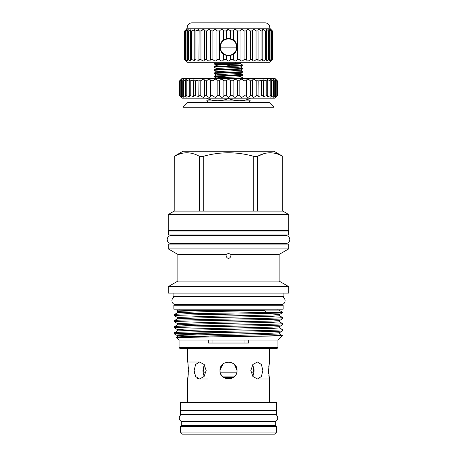 <?xml version="1.0" encoding="UTF-8"?>
<svg xmlns="http://www.w3.org/2000/svg" width="457" height="457" viewBox="0 0 457 457"><rect width="100%" height="100%" fill="white"/><g stroke="black" fill="none" stroke-linecap="round" stroke-linejoin="round"><path stroke-width="0.69" d="M288.578 235.007L168.422 235.007L168.422 231.065L288.578 231.065L288.578 235.007M180.618 96.701L182.075 98.164L274.925 98.164L276.445 96.638L275.651 97.404M277.348 95.736C275.274 97.815 275.223 97.815 277.199 95.736L277.199 80.803C275.223 78.724 275.274 78.724 277.348 80.803L277.348 95.736L276.445 96.638M276.942 95.736C274.691 97.815 274.44 97.815 276.182 95.736L276.182 80.803C274.44 78.724 274.691 78.724 276.942 80.803L277.199 95.736M274.931 97.364L276.182 95.736L273.263 97.284L274.24 95.736L274.24 80.803L273.32 80.803L273.32 95.736L274.24 95.736M273.32 95.736L270.675 97.164L271.407 95.736L271.407 80.803L270.178 80.803L270.178 95.736L271.407 95.736M270.178 95.736L267.225 96.998L267.739 95.736L267.739 80.803L267.225 79.541L270.178 80.803M230.676 80.803L230.676 95.736L228.5 97.404L226.324 95.736L226.324 80.803L228.5 79.135L230.676 80.803L233.133 80.803C234.287 78.724 235.726 78.724 237.451 80.803L239.856 80.803C240.696 78.724 242.09 78.724 244.049 80.803L246.357 80.803C246.866 78.724 248.191 78.724 250.339 80.803L252.515 80.803C252.67 78.724 253.898 78.724 256.211 80.803L258.199 80.803L258.016 79.981L263.312 80.803L262.981 79.746L266.225 80.803L266.225 95.736L267.739 95.736M266.225 95.736L262.981 96.793L263.312 95.736L263.312 80.803M261.541 80.803L261.541 95.736L263.312 95.736M261.541 95.736L258.016 96.558L258.199 80.803M256.211 80.803L256.211 95.736L258.199 95.736M256.211 95.736C253.903 97.815 252.675 97.815 252.515 95.736L252.435 80.301M252.435 96.227L252.515 95.736L250.339 95.736C248.191 97.815 246.866 97.815 246.357 95.736L246.34 80.569M246.34 95.964L244.049 95.736C242.09 97.815 240.696 97.815 239.856 95.736L239.856 80.803M237.451 80.803L237.451 95.736L239.856 95.736M237.451 95.736C235.732 97.815 234.292 97.815 233.133 95.736L233.133 80.803M230.676 95.736L233.133 95.736M275.651 79.135L276.445 79.901L274.925 78.376L182.075 78.376L180.555 79.901L181.349 79.135M266.225 80.803L267.739 80.803M271.407 80.803L270.675 79.375L273.32 80.803M274.24 80.803L273.263 79.255L275.588 80.803L275.588 95.736M274.931 79.175L276.182 80.803L275.588 80.803M276.445 79.901L277.348 80.803M223.867 95.736C222.713 97.815 221.274 97.815 219.549 95.736L219.549 80.803C221.268 78.724 222.708 78.724 223.867 80.803L223.867 95.736L226.324 95.736M217.144 95.736C216.304 97.815 214.91 97.815 212.951 95.736L212.951 80.803C214.91 78.724 216.304 78.724 217.144 80.803L217.144 95.736L219.549 95.736M210.66 96.01L210.643 95.736C210.14 97.815 208.815 97.815 206.661 95.736L206.661 80.803C208.809 78.724 210.14 78.724 210.643 80.803L210.643 95.736L212.951 95.736M204.565 96.296L204.485 95.736C204.33 97.815 203.097 97.815 200.789 95.736L200.789 80.803C203.097 78.724 204.33 78.724 204.485 80.803L204.485 95.736L206.661 95.736M198.801 95.736L198.984 96.558L195.459 95.736L195.459 80.803L198.984 79.981L198.801 95.736L200.789 95.736M193.688 95.736L194.019 96.793L190.775 95.736L190.775 80.803L194.019 79.746L193.688 80.803L193.688 95.736L195.459 95.736M189.261 95.736L189.775 96.998L186.822 95.736L186.822 80.803L189.775 79.541L189.261 80.803L189.261 95.736L190.775 95.736M185.593 95.736L186.325 97.164L183.68 95.736L183.68 80.803L186.325 79.375L185.593 80.803L185.593 95.736L186.822 95.736M182.76 95.736L183.737 97.284L181.412 95.736L181.412 80.803L183.737 79.255L182.76 80.803L182.76 95.736L183.68 95.736M182.069 97.364L180.818 95.736C182.56 97.815 182.309 97.815 180.058 95.736L180.058 80.803C182.309 78.724 182.56 78.724 180.818 80.803L180.818 95.736L181.412 95.736M179.801 95.736C181.777 97.815 181.726 97.815 179.652 95.736L179.652 80.803C181.726 78.724 181.777 78.724 179.801 80.803L180.058 95.736M181.349 97.404L179.652 95.736M179.652 80.803L180.555 79.901M182.069 79.175L180.818 80.803L181.412 80.803M204.565 80.312L204.485 80.803L206.661 80.803M210.66 80.575L212.951 80.803M244.049 80.803L244.049 95.736M250.339 80.803L250.339 95.736M182.76 80.803L183.68 80.803M185.593 80.803L186.822 80.803M189.261 80.803L190.775 80.803M193.688 80.803L195.459 80.803M198.801 80.803L200.789 80.803M217.144 80.803L219.549 80.803M223.867 80.803L226.324 80.803M275.685 425.564L181.315 425.564L181.315 421.617L275.685 421.617L275.685 425.564M276.668 426.472L276.062 425.867L180.938 425.867L180.332 426.472L276.668 426.472L276.668 432.025L180.332 432.025L180.332 426.472M180.332 432.025L182.457 434.15L274.543 434.15L276.668 432.025M175.888 304.676A3.976 3.976 0 0 1 171.912 300.7A3.976 3.976 0 0 1 175.888 296.724L281.112 296.724A3.976 3.976 0 0 1 285.088 300.7A3.976 3.976 0 0 1 281.112 304.676L175.888 304.676M269.767 28.22L187.233 28.22A4.856 4.856 0 0 1 191.911 22.85L265.089 22.85A4.856 4.856 0 0 1 269.767 28.22L272.446 30.95L272.235 59.564L272.446 30.95L270.978 29.437M233.476 30.408L233.276 30.95L230.625 30.95L230.625 38.874L226.375 38.874A8.517 8.517 0 0 0 223.724 40.067L226.375 38.874L226.375 30.95L228.5 29.437L230.625 30.95L230.345 30.419M233.276 59.564L233.276 54.177C238 52.366 237.994 41.878 233.276 40.067L233.276 30.95C234.384 29.048 235.783 29.048 237.474 30.95L237.474 59.564C235.789 61.467 234.39 61.467 233.276 59.564L230.625 59.564C229.208 61.467 227.792 61.467 226.375 59.564L223.724 59.564C222.616 61.467 221.217 61.467 219.526 59.564L216.944 59.564C216.167 61.467 214.819 61.467 212.899 59.564L210.454 59.793M240.171 30.408L240.056 30.95L237.474 30.95M240.056 59.564L240.056 30.95C240.833 29.048 242.181 29.048 244.101 30.95L244.101 59.564C242.187 61.467 240.839 61.467 240.056 59.564L237.474 59.564M262.804 59.564L262.804 30.95L262.432 29.888C262.838 29.157 263.798 29.511 265.306 30.95L265.306 59.564C263.803 61.004 262.844 61.358 262.432 60.627L262.804 59.564L261.078 59.564C259.416 61.152 258.348 61.421 257.874 60.387L258.068 59.564L256.051 59.564C254.252 61.284 253.075 61.467 252.532 60.107L252.612 59.564L250.345 59.564C248.425 61.398 247.157 61.478 246.546 59.793L246.557 30.95L244.101 30.95M246.557 30.95L246.546 30.722C247.157 29.042 248.425 29.117 250.345 30.95L250.345 59.564M252.612 59.564L252.612 30.95L250.345 30.95M252.612 30.95L252.532 30.413C253.075 29.054 254.246 29.231 256.051 30.95L256.051 59.564M258.068 59.564L258.068 30.95L256.051 30.95M258.068 30.95L257.874 30.133C258.348 29.094 259.416 29.368 261.078 30.95L261.078 59.564M262.804 30.95L261.078 30.95M266.688 30.95L266.1 29.694C266.448 29.248 267.288 29.671 268.619 30.95L268.619 59.564C267.288 60.85 266.448 61.267 266.1 60.821L266.688 59.564L266.688 30.95L265.306 30.95M269.636 30.95L268.79 29.551C269.064 29.351 269.784 29.819 270.95 30.95L270.95 59.564C269.784 60.695 269.064 61.164 268.79 60.964L269.636 59.564L269.636 30.95L268.619 30.95M272.235 59.564L270.43 61.055L271.572 59.564L271.572 30.95L270.95 30.95M271.572 30.95L270.43 29.465L272.235 30.95M266.997 29.671L266.1 29.694M258.148 29.534L257.874 30.133M235.149 29.437L234.395 29.579M207.147 30.413L206.655 30.95C208.752 29.048 210.014 29.048 210.443 30.95L210.443 59.564C210.02 61.467 208.752 61.467 206.655 59.564L204.388 59.564C204.325 61.467 203.182 61.467 200.949 59.564L198.932 59.564L199.126 60.387L194.196 59.564L194.568 60.627L191.694 59.564L190.312 59.564L190.9 60.821L188.381 59.564L187.364 59.564L188.21 60.964L185.428 59.564C187.027 61.467 186.804 61.467 184.765 59.564L187.233 62.295L269.767 62.295L272.446 59.564L271.081 60.981M270.95 59.564L271.572 59.564M268.619 59.564L269.636 59.564M265.306 59.564L266.688 59.564M246.557 59.564L244.101 59.564M200.949 59.564L200.949 30.95C203.176 29.048 204.325 29.048 204.388 30.95L204.468 60.107M184.765 59.564L184.765 30.95C186.804 29.048 187.027 29.048 185.428 30.95L185.428 59.564L186.57 61.049M226.375 59.564L226.375 55.371L223.724 54.177A8.517 8.517 0 0 0 226.375 55.371L228.5 55.645A8.517 8.517 0 0 0 233.276 54.177L230.625 55.371L228.5 55.645M219.526 59.564L219.526 30.95C221.211 29.048 222.61 29.048 223.724 30.95L223.724 40.067C219 41.884 219.006 52.366 223.724 54.177L223.724 59.564M228.5 38.628A8.494 8.494 0 0 0 220.006 47.122A8.494 8.494 0 0 0 228.5 55.623A8.494 8.494 0 0 0 236.994 47.122A8.494 8.494 0 0 0 228.5 38.628M228.5 38.931A8.192 8.192 0 0 0 220.308 47.122A8.192 8.192 0 0 0 228.5 55.32A8.192 8.192 0 0 0 236.692 47.122A8.192 8.192 0 0 0 228.5 38.931M227.729 29.579L227.1 29.939M227.083 29.951L226.655 30.419M209.837 29.574L209.197 29.437M206.655 59.564L206.655 30.95L204.388 30.95L204.079 29.579M204.073 29.574L201.497 30.408M198.464 29.437L195.922 30.95L194.196 30.95L194.196 59.564M191.694 59.564L191.694 30.95L194.568 29.888L194.476 29.579M194.476 29.574L194.128 29.437M184.765 30.95L184.554 30.95C186.399 29.048 186.399 29.048 184.554 30.95C186.399 29.048 186.399 29.048 184.554 30.95L184.554 59.564M186.57 29.465L185.428 30.95L188.21 29.551L187.364 30.95L187.364 59.564M188.381 59.564L188.381 30.95L187.364 30.95M188.381 30.95L190.9 29.694L190.312 30.95L190.312 59.564M191.694 30.95L190.312 30.95M194.568 29.888L194.196 30.95M195.922 59.564L195.922 30.95L199.126 30.133L198.932 59.564M200.949 30.95L198.932 30.95M210.454 30.733L212.899 30.95C214.813 29.048 216.161 29.048 216.944 30.95L216.944 59.564M219.526 30.95L216.944 30.95M226.375 30.95L223.724 30.95M212.899 59.564L212.899 30.95M186.05 59.564L186.05 30.95M187.73 60.941L188.101 61.084M188.981 60.107L190.169 60.935M190.186 60.941L190.649 61.084M185.736 60.787L184.959 59.981M230.625 38.874L233.276 40.067A8.517 8.517 0 0 0 230.625 38.874M230.625 55.371L230.625 59.564M272.446 30.95L272.446 59.564M181.663 421.617A3.976 3.976 0 0 1 181.663 414.333M275.337 421.617A3.976 3.976 0 0 0 275.337 414.333M214.116 62.301L214.116 62.295C213.933 62.866 214.39 63.317 215.481 63.666L235.115 63.666L235.806 62.301M167.205 239.559A3.976 3.976 0 0 1 171.181 235.584L285.819 235.584A3.976 3.976 0 0 1 289.795 239.559A3.976 3.976 0 0 1 285.819 243.535L171.181 243.535A3.976 3.976 0 0 1 167.205 239.559M250.15 100.471L249.362 100.894L207.638 100.894L206.85 100.471M249.676 98.164L249.676 98.729L250.15 98.729C250.15 101.403 250.15 101.403 250.15 98.729L250.15 98.164M249.676 98.729C242.787 101.403 235.886 101.403 228.974 98.729L228.974 98.164M228.026 98.164L228.026 98.729L228.974 98.729M194.156 370.49L195.602 364.48L199.532 361.995L204.096 364.48L206.17 370.49L204.096 376.499L199.532 378.984L195.602 376.499L194.156 370.49M262.844 370.49L261.398 376.499L257.468 378.984L252.904 376.499L250.83 370.49L252.904 364.48L257.468 361.995L261.398 364.48L262.844 370.49M236.994 370.49C237.531 381.435 219.48 381.464 220.006 370.49C219.469 359.545 237.52 359.516 236.994 370.49L236.966 371.204M269.464 402.651L269.464 378.984L268.573 370.49L269.464 361.995L269.464 348.491M187.536 402.651L187.536 378.984C188.501 379.527 188.501 361.464 187.536 361.995L187.536 348.491M234.487 364.463L231.722 362.63M222.468 364.503L220.645 367.257M220.051 369.57L222.548 364.429M234.452 364.429L236.823 368.782M236.92 369.359L236.36 367.262M221.428 365.783L220.651 367.239M253.961 368.828L254.041 370.49L252.807 364.606M269.333 362.652L269.196 363.401M269.179 363.498L269.036 364.378M268.847 365.766L268.705 367.217M268.607 368.822L268.573 370.49M204.193 364.606L202.959 370.49L203.039 372.158L204.056 376.105L204.399 376.105M187.536 361.995L199.532 361.995M199.532 378.984L208.061 378.984M187.536 378.984L187.958 376.648M188.153 375.174L188.295 373.752M188.393 372.124L188.427 370.49M188.393 368.81L188.295 367.228M188.147 365.72L187.987 364.515M180.332 410.089L276.668 410.089L276.668 402.651L180.332 402.651L180.332 410.089M179.041 347.583L179.949 348.491L277.051 348.491L277.959 347.583L179.041 347.583L179.041 340.054L176.545 337.557L228.5 336.598C264.089 336.203 292.411 335.809 279.398 335.427L260.616 334.844M223.879 377.619L233.121 377.619M220.988 374.466L222.125 376.105L234.875 376.105M236.983 370.061L234.447 364.572M222.41 365.977L222.553 364.572L220.017 370.056M253.778 372.158L252.75 364.68M204.25 364.572L203.222 371.707L204.096 367.297M203.222 372.158L203.222 371.707M277.959 347.583L277.959 340.054L248.768 340.054L248.768 343.03L208.232 343.03L208.232 340.054L179.041 340.054M269.373 425.867L269.373 425.564M269.373 410.392L269.373 410.089M187.627 425.867L187.627 425.564M187.627 410.392L187.627 410.089M253.269 369.61L253.778 371.707M180.258 337.323L177.516 336.986L184.742 336.489L254.001 334.987L279.484 333.953L282.38 335.638L277.959 340.054M208.232 340.054L248.768 340.054M174.414 332.719L174.414 333.918C175.145 333.581 184.16 333.244 201.457 332.907L255.543 331.896C272.84 331.559 281.855 331.222 282.586 330.885L282.586 329.686C281.855 330.023 272.84 330.36 255.543 330.697L201.457 331.708C184.16 332.045 175.145 332.382 174.414 332.719L177.516 330.914L177.493 329.628L184.325 329.126L272.258 327.115L279.484 326.624L282.586 324.818C281.855 325.156 272.84 325.493 255.543 325.83L201.457 326.841C184.16 327.178 175.145 327.515 174.414 327.852L174.437 326.629L177.516 324.847L196.384 325.744M176.551 337.54L177.516 336.986L177.493 335.695L184.325 335.192L272.258 333.187L279.484 332.69L282.586 330.885M266.528 312.251L264.363 310.474L257.474 310.297L199.903 310.474L176.67 310.949L178.133 310.109L278.867 310.109L282.586 312.251L201.457 313.502C184.16 313.839 175.145 314.176 174.414 314.513L177.516 312.708L196.384 313.605M174.414 314.513L174.414 315.713C175.145 315.376 184.16 315.039 201.457 314.702L255.543 313.691C272.84 313.353 281.855 313.016 282.586 312.679L279.484 314.485L272.258 314.982L202.999 316.478L177.516 317.518L174.414 315.713M282.586 312.251L282.586 312.679M174.414 320.586L174.414 321.779C175.145 321.442 184.16 321.105 201.457 320.768L255.543 319.757C272.84 319.42 281.855 319.083 282.586 318.746L282.586 317.552C281.855 317.889 272.84 318.226 255.543 318.563L201.457 319.574C184.16 319.911 175.145 320.248 174.414 320.586L177.516 318.78L177.516 317.518M174.414 326.652C175.145 326.315 184.16 325.978 201.457 325.641L255.543 324.63C272.84 324.293 281.855 323.956 282.586 323.619L279.484 321.814L272.675 322.345L202.999 323.864L177.516 324.847L177.493 323.562L202.999 322.551L272.258 321.048L279.484 320.551L282.586 318.746M282.586 323.619L282.586 324.818M282.586 317.552L279.484 315.747L272.675 316.278L202.999 317.792L177.516 318.78M177.516 323.585L174.414 321.779M282.586 329.686L279.484 327.88L272.675 328.412L202.999 329.931L177.516 330.914M177.516 329.657L174.414 327.852M179.921 309.195L179.921 310.109M277.079 309.195L277.079 310.109M283.117 309.195L173.883 309.195L173.883 305.253L283.117 305.253L283.117 309.195M179.921 304.676L179.921 305.253M277.079 304.676L277.079 305.253M173.094 293.114L173.094 296.456L283.906 296.456L283.906 293.114M288.687 286.59L168.313 286.59L168.313 293.114L288.687 293.114L288.687 286.59L279.113 281.066L177.887 281.066L168.313 286.59M279.113 281.066L279.113 254.435L230.899 254.435C231.139 256.503 230.345 257.845 228.5 258.468C226.661 257.851 225.861 256.503 226.101 254.435L177.887 254.435L177.887 281.066M226.072 254.977L226.101 254.435L228.5 253.395L230.899 254.435L230.928 254.92M288.687 248.905L168.313 248.905L168.313 244.112L288.687 244.112L288.687 248.905L279.113 254.435M175.14 243.535L175.14 244.112M281.86 243.535L281.86 244.112M175.14 230.459L175.14 231.065M175.14 235.007L175.14 235.584M281.86 230.459L281.86 231.065M281.86 235.007L281.86 235.584M288.687 214.487L168.313 214.487L168.313 230.459L288.687 230.459L288.687 214.487L282.814 211.1L257.531 211.1L257.531 156.34C265.905 151.615 274.32 151.615 282.769 156.34L282.814 211.1M282.814 156.34L274.017 151.261L182.983 151.261L174.186 156.34L174.186 211.1L174.231 156.34C182.606 151.615 191.02 151.615 199.469 156.34L199.469 211.1L203.262 211.1L203.262 156.34L199.469 156.34M174.186 211.1L168.313 214.487M203.262 156.34C220.017 151.615 236.84 151.615 253.738 156.34L253.738 211.1L257.531 211.1M253.738 211.1L203.262 211.1M199.469 211.1L174.231 211.1M174.186 156.34L180.441 153.718M253.738 156.34L257.531 156.34L263.746 153.718M274.017 151.261L274.017 107.264L182.983 107.264L182.983 151.261M274.017 107.264L269.464 102.711L187.536 102.711L182.983 107.264M249.362 102.711L249.362 100.894M207.638 102.711L207.638 100.894M240.451 63.74L242.758 65.094C243.65 65.625 213.35 66.156 214.242 66.688L214.27 67.276L216.549 68.601M240.131 63.209L240.805 63.614L238.88 64.043L218.12 65.105L216.549 65.334L214.242 66.688M242.758 65.094L242.73 65.688L240.451 67.008L238.88 67.23L216.549 68.516L214.242 69.875L214.27 70.464L216.549 71.783M242.758 65.654C243.65 66.185 213.35 66.711 214.242 67.248M240.451 66.928L242.758 68.282C243.65 68.813 213.35 69.338 214.242 69.875M242.758 68.282L242.73 68.87L240.451 70.189L238.88 70.418L216.549 71.703L214.242 73.057L214.27 73.651L216.549 74.971M242.758 68.836C243.65 69.367 213.35 69.898 214.242 70.429M240.451 70.11L242.758 71.463C243.65 72 213.35 72.526 214.242 73.057M242.758 71.463L242.73 72.057L240.451 73.377L232.15 72.692M242.758 72.023C243.65 72.554 213.35 73.086 214.242 73.617M232.15 73.983L242.758 74.651C243.65 75.182 213.35 75.713 214.242 76.245L214.27 76.839L216.15 77.067L224.85 77.473M240.451 73.377L218.12 74.662L216.549 74.891L214.242 76.245M242.758 74.651L242.73 75.245L240.451 76.565L238.88 76.787L218.12 77.85L216.03 78.376M242.758 75.211C243.65 75.742 213.35 76.273 214.242 76.805M240.451 76.485L242.758 77.839L235.418 78.376M242.758 77.839L242.758 78.376M216.367 76.525L232.15 77.17M216.081 63.666L214.819 64.408L216.549 65.414M240.805 63.597C241.873 63.877 214.242 64.14 214.819 64.391L224.827 64.728M235.629 63.209L240.154 63.209L240.154 62.295M226.695 64.648L228.5 65.734L230.568 64.494M206.85 98.164L206.85 98.729L207.324 98.729L207.324 98.164M228.026 98.729C221.137 101.403 214.242 101.403 207.324 98.729M206.85 98.729C206.85 101.403 206.85 101.403 206.85 98.729M282.769 156.34L282.769 211.1M176.67 310.949L177.516 311.451L199.903 310.474M212.082 339.997L212.082 343.03M244.918 343.03L244.918 339.997M196.384 334.827L174.414 333.918M227.003 334.21L184.36 333.319M252.601 376.105L252.944 376.105L253.961 372.158L250.967 372.158M236.829 372.158L220.171 372.158L220.006 370.49M235.943 374.591L236.589 373.089M206.033 372.158L203.039 372.158M253.961 372.158L254.041 370.49M226.518 378.75L229.991 378.853M231.179 378.55L232.887 377.768M194.248 372.158L194.522 373.746M194.973 375.214L195.602 376.499M197.327 378.339L198.384 378.824M268.607 372.158L268.699 373.712M268.847 375.214L269.013 376.465M269.333 378.35L269.464 378.984L257.468 378.984M276.668 414.333L180.332 414.333L180.332 410.392L276.668 410.392L276.668 414.333M236.692 47.122L220.308 47.122M264.363 310.474L202.999 311.725L177.516 312.708L177.516 311.451M209.22 336.832L188.638 336.352M187.233 28.22L186.022 29.437M242.73 74.617L240.451 73.297M214.27 76.839L216.549 78.158M177.887 254.435L168.313 248.905M279.484 315.747L279.484 314.485M279.484 321.814L279.484 320.551M279.484 327.88L279.484 326.624M279.484 333.953L279.484 332.69M177.516 335.724L174.437 333.947"/></g></svg>

